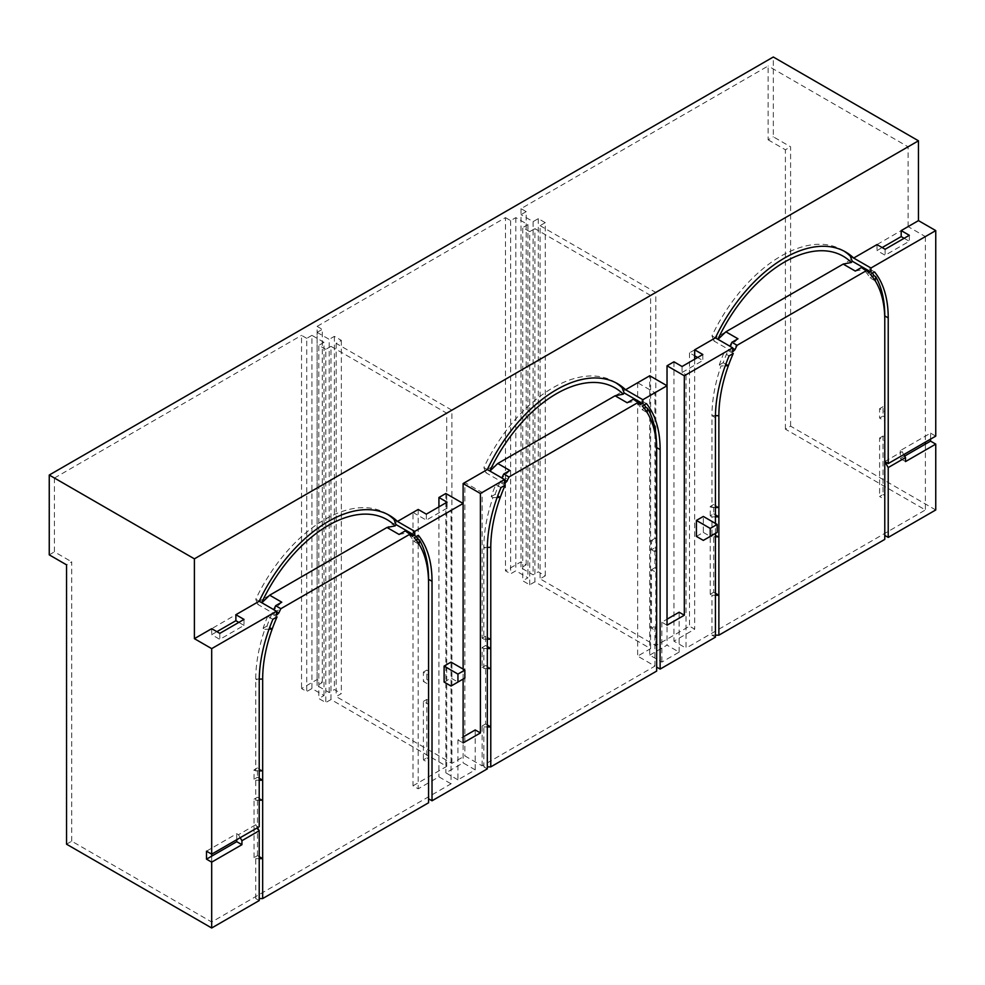 <?xml version="1.0" encoding="UTF-8"?>
<svg xmlns="http://www.w3.org/2000/svg" width="985" height="985" viewBox="0 0 985 985"><rect width="100%" height="100%" fill="white"/><g stroke="black" fill="none" stroke-linecap="round" stroke-linejoin="round"><path stroke-width="0.74" stroke-dasharray="4.92 3.69" d="M399.085 534.461L407.248 532.86A117.301 67.731 120 0 0 405.18 530.94M407.248 532.86L412.432 535.852M463.122 679.071L463.122 669.098M715.418 533.402L715.418 523.429M696.407 536.394L703.327 532.405L703.327 516.448M444.112 682.063L451.031 678.074L457.939 682.063L451.031 686.053M451.031 662.105L451.031 678.074M273.781 609.653A117.301 67.731 120 0 0 273.608 610.01L276.49 611.673M281.772 602.192L273.608 610.01M276.49 615.219L257.787 604.408L261.813 602.746M733.246 353.504L728.063 350.512A117.301 67.731 120 0 0 723.187 362.702L725.822 364.228M715.442 415.682L711.97 415.682A122.189 70.551 -60 0 1 721.032 365.94L725.243 365.804M715.418 507.472L711.97 507.472L711.97 415.682L715.418 417.677M718.878 507.472L713.694 504.468L713.694 513.85L710.234 515.844L711.97 516.842L711.97 536.8L715.418 536.8M715.418 514.847L713.694 513.85M715.418 516.842L711.97 516.842M715.418 593.265L713.694 592.268L713.694 533.808L718.878 536.8M715.418 595.26L711.97 595.26L711.97 635.177L715.418 637.172M715.418 635.177L711.97 635.177M656.663 671.093L656.663 627.186L656.663 631.176L651.479 628.184L654.939 626.189L656.663 627.186M487.316 768.866L483.857 766.872L487.316 766.872M428.561 802.787L428.561 758.881L428.561 762.883L423.378 759.878L426.837 757.884L426.837 699.424L428.561 700.421L428.561 704.41L423.378 701.418L423.378 759.878M259.215 856.654L257.479 855.657L254.031 857.652L255.755 858.649L255.755 898.566L259.215 898.566M255.755 898.566L259.215 900.561M66.537 844.194L71.72 841.19L211.689 922.009L451.031 783.826L451.031 510.452L413.158 532.319L418.342 535.311M272.894 619.294L267.711 616.29L211.689 648.635L194.402 638.662L413.01 512.459L413.01 785.821L418.194 788.813L438.928 776.845L451.031 783.826M413.01 785.821L446.71 766.367L330.985 699.559L325.801 702.551L318.832 698.525L324.016 695.533L311.913 688.552L306.729 691.544L301.545 688.552L317.096 679.564L322.28 682.568L317.096 685.56L329.199 692.541L334.383 689.549L341.352 693.575L336.168 696.567L451.893 763.375L464.846 755.889L482.133 765.874L485.593 763.88L654.939 666.106L637.652 656.121L650.617 648.647L534.892 581.827L529.708 584.819L522.74 580.793L527.923 577.801L515.832 570.82L510.649 573.812L505.465 570.82L521.016 561.844L526.199 564.836L521.016 567.828L533.107 574.809L538.29 571.817L545.259 575.843L540.075 578.835L655.801 645.643L689.5 626.189L694.684 629.181L673.949 641.161L686.04 648.142L686.04 374.768L723.913 352.901L729.097 355.893M935.75 509.959L790.598 426.16L785.402 429.152L925.383 509.959L686.04 648.142M884.776 539.398L884.776 495.492L884.776 499.481L879.593 496.489L883.04 494.495L883.04 436.035L884.776 437.032L884.776 417.074L884.776 421.063L879.593 418.071L883.04 416.076L883.04 406.694L884.776 407.692L884.776 319.903M649.755 655.124L667.03 645.15L679.133 652.132L661.846 662.105L649.755 655.124L649.755 375.765M457.939 779.837L445.848 772.856L463.122 762.883L475.213 769.864L457.939 779.837L457.939 739.932L463.122 736.94M884.776 437.032L884.776 441.021L879.593 438.029L879.593 496.489M884.776 407.692L884.776 411.693L879.593 408.689L879.593 418.071M875.271 280.885L870.087 277.893A117.301 67.731 120 0 0 865.224 271.318L870.408 274.322M728.063 350.512L865.224 271.318M682.063 366.494L682.063 372.478L686.04 374.768M682.063 372.478L702.81 360.51L697.626 357.506M872.439 273.14A122.189 70.551 120 0 0 869.361 268.93L925.383 236.585L908.096 226.612L689.5 352.827L694.684 355.819M869.361 268.93L874.545 271.922M904.132 238.284L909.315 241.276L885.121 255.25L876.995 250.559L882.178 247.567M883.04 416.076L884.776 417.074M883.04 494.495L884.776 495.492M884.776 461.571L902.051 451.598L903.787 454.59M930.566 439.125L930.566 433.141L900.327 450.601L902.051 451.598M930.566 433.141L935.75 436.133M790.598 426.16L790.598 146.802L773.311 136.816L773.311 57.007M855.3 271.072L863.463 269.471L868.647 272.463M863.463 269.471A117.301 67.731 120 0 0 861.395 267.551M729.983 346.264A117.301 67.731 120 0 0 729.823 346.621L732.705 348.284M732.705 351.83L713.99 341.019L718.016 339.357M737.987 338.791L729.823 346.621M715.418 337.855L711.97 335.86A122.189 70.551 -60 0 1 842.187 249.993A122.189 70.551 -60 0 1 843.886 251.027M713.99 341.019L711.97 335.86M679.133 652.132L679.133 612.227M667.03 385.751L667.03 645.15M667.03 625.192L661.846 622.2L667.03 619.208M661.846 622.2L661.846 662.105M627.186 402.767L635.35 401.166L640.533 404.158M635.35 401.166A117.301 67.731 120 0 0 633.281 399.245M501.882 477.959A117.301 67.731 120 0 0 501.71 478.316L504.591 479.978M504.591 483.524L485.888 472.714L489.914 471.052M509.885 470.498L501.71 478.316M487.316 469.55L483.857 467.555A122.189 70.551 -60 0 1 614.074 381.688A122.189 70.551 -60 0 1 615.785 382.734M485.888 472.714L483.857 467.555M475.213 729.959L475.213 769.864M463.122 503.47L463.122 762.883M457.939 739.932L463.122 742.924M445.848 493.497L445.848 772.856M259.215 601.244L255.755 599.249A122.189 70.551 -60 0 1 385.972 513.382A122.189 70.551 -60 0 1 387.671 514.429M257.787 604.408L255.755 599.249M206.505 851.175L236.745 833.716L238.469 834.714L255.755 824.728L259.215 826.723M254.031 857.652L254.031 799.192L255.755 800.189L259.215 800.189M259.215 778.236L257.479 777.239L254.031 779.233L255.755 780.231L255.755 800.189M254.031 779.233L254.031 769.864L255.755 770.861L259.215 770.861M267.711 616.29A122.189 70.551 120 0 0 263.094 628.332L264.83 629.329A122.189 70.551 120 0 0 255.755 679.071L255.755 770.861M255.755 824.728L257.479 827.72L257.479 797.197L262.663 800.189M277.031 616.893L271.848 613.901L409.009 534.72L414.192 537.712M413.01 512.459L426.32 520.129L447.055 508.161L451.031 510.452M244.009 619.405L244.009 625.389L219.815 639.363L211.689 634.672L216.872 631.68M244.009 625.389L238.813 622.397M271.848 613.901A117.301 67.731 120 0 0 266.972 626.091L269.607 627.617M264.83 629.329L269.028 629.193M262.663 770.861L257.479 767.869L257.479 777.239M255.755 780.231L259.215 780.231M257.479 855.657L257.479 827.72M255.755 858.649L259.215 858.649M428.561 700.421L428.561 680.463L428.561 684.452L423.378 681.46L426.837 679.465L426.837 670.096L428.561 671.093L428.561 583.292M428.561 671.093L428.561 675.082L423.378 672.09L423.378 681.46M409.009 534.72A117.301 67.731 120 0 1 413.885 541.282L419.068 544.274M416.224 536.529A122.189 70.551 120 0 0 413.158 532.319M426.837 679.465L428.561 680.463M426.837 757.884L428.561 758.881M482.133 765.874L482.133 725.957L483.857 726.955L483.857 766.872M500.996 487.587L495.812 484.595A122.189 70.551 120 0 0 491.207 496.637L492.931 497.634A122.189 70.551 120 0 0 483.857 547.377L483.857 639.166L482.133 638.169L482.133 492.5L464.846 482.527L464.846 755.889M482.133 647.539L483.857 648.536L483.857 668.495L482.133 667.498L482.133 647.539L485.593 645.544L485.593 636.175L490.776 639.166M505.133 485.199L499.949 482.207L637.11 403.025L642.294 406.017M495.812 484.595L482.133 492.5M656.663 451.598L656.663 539.398L654.939 538.389L654.939 392.732L637.652 382.746L464.846 482.527M654.939 392.732L641.26 400.624L646.443 403.616M499.949 482.207A117.301 67.731 120 0 0 495.086 494.396L497.708 495.923M492.931 497.634L497.142 497.499M487.316 639.166L483.857 639.166M487.316 646.542L485.593 645.544M487.316 668.495L483.857 668.495M487.316 648.536L483.857 648.536M487.316 724.96L485.593 723.963L485.593 665.503L490.776 668.495M487.316 726.955L483.857 726.955M656.663 539.398L656.663 543.388L651.479 540.396L651.479 549.765L654.939 547.771L654.939 567.729L656.663 568.727L656.663 572.716L651.479 569.724L651.479 628.184M656.663 568.727L656.663 548.768L656.663 552.757L651.479 549.765M637.11 403.025A117.301 67.731 120 0 1 641.986 409.588L647.17 412.58M644.338 404.835A122.189 70.551 120 0 0 641.26 400.624M637.652 382.746L637.652 656.121M654.939 666.106L654.939 626.189M654.939 547.771L656.663 548.768M713.694 592.268L710.234 594.263L711.97 595.26M710.234 594.263L710.234 535.803L711.97 536.8M710.234 515.844L710.234 506.462L711.97 507.472M723.913 352.901A122.189 70.551 120 0 0 719.309 364.942L721.032 365.94M703.327 532.405L710.234 536.394L717.154 532.405M703.327 540.396L710.234 536.394M464.846 678.074L457.939 682.063M870.087 277.893L872.316 276.613M925.383 236.585L925.383 442.117M904.649 456.092L900.327 458.579L900.327 450.601M925.383 444.112L925.383 509.959M723.187 362.702L719.309 364.942M883.04 406.694L879.593 408.689M883.04 436.035L879.593 438.029M710.234 535.803L713.694 533.808M710.234 506.462L713.694 504.468M71.72 841.19L71.72 561.844L66.537 564.836M194.402 638.662L194.402 558.84L54.434 478.033L54.434 551.859L71.72 561.844M211.689 648.635L211.689 854.167M211.689 856.162L211.689 922.009M413.885 541.282L416.101 540.002M236.745 839.7L236.745 833.716M266.972 626.091L263.094 628.332M254.031 799.192L257.479 797.197M426.837 699.424L423.378 701.418M426.837 670.096L423.378 672.09M254.031 769.864L257.479 767.869M447.055 502.178L447.055 508.161M438.928 506.869L438.928 776.845M418.194 509.454L418.194 788.813M330.985 699.559L330.985 346.363L446.71 413.183L446.71 766.367M330.985 346.363L325.801 349.355L325.801 702.551M325.801 349.355L318.832 345.341L318.832 698.525M324.016 695.533L324.016 342.349L318.832 345.341M324.016 342.349L311.913 335.356L311.913 688.552M311.913 335.356L306.729 338.36L306.729 691.544M306.729 338.36L301.545 335.356L301.545 688.552M49.25 554.851L54.434 551.859M526.199 564.836L526.199 211.652L521.016 208.66L768.128 65.983L768.128 139.808L773.311 136.816M521.016 208.66L521.016 561.844M317.096 679.564L317.096 326.38L505.465 217.636L505.465 570.82M54.434 478.033L301.545 335.356M317.096 326.38L322.28 329.372L322.28 682.568M317.096 685.56L317.096 332.364L322.28 329.372M317.096 332.364L329.199 339.357L329.199 692.541M451.893 763.375L451.893 410.191L336.168 343.371L341.352 340.379L334.383 336.353L329.199 339.357M334.383 336.353L334.383 689.549M341.352 340.379L341.352 693.575M336.168 343.371L336.168 696.567M641.986 409.588L644.215 408.307M654.939 538.389L651.479 540.396M654.939 567.729L651.479 569.724M485.593 723.963L482.133 725.957M482.133 667.498L485.593 665.503M482.133 638.169L485.593 636.175M495.086 494.396L491.207 496.637M451.893 410.191L650.617 295.451L650.617 648.647M650.617 295.451L534.892 228.643L534.892 581.827M529.708 584.819L529.708 231.635L534.892 228.643M529.708 231.635L522.74 227.609L522.74 580.793M505.465 217.636L510.649 220.628L515.832 217.636L527.923 224.617L522.74 227.609M527.923 224.617L527.923 577.801M515.832 217.636L515.832 570.82M510.649 220.628L510.649 573.812M526.199 211.652L521.016 214.644L521.016 567.828M545.259 575.843L545.259 222.659L538.29 218.633L533.107 221.625L521.016 214.644M533.107 221.625L533.107 574.809M538.29 218.633L538.29 571.817M545.259 222.659L540.075 225.651L540.075 578.835M540.075 225.651L655.801 292.459L655.801 645.643M694.684 359.205L694.684 629.181M689.5 352.827L689.5 626.189M673.949 361.803L673.949 641.161M768.128 139.808L785.402 149.794L790.598 146.802M785.402 429.152L785.402 149.794M908.096 226.612L908.096 146.802L768.128 65.983M702.81 354.514L702.81 360.51M885.121 249.267L885.121 255.25M876.995 244.575L876.995 250.559M909.315 235.292L909.315 241.276M900.327 458.579L905.51 461.571M426.32 514.145L426.32 520.129M219.815 633.367L219.815 639.363M211.689 628.689L211.689 634.672M238.469 834.714L240.205 837.706M194.402 558.84L446.71 413.183M655.801 292.459L908.096 146.802M259.227 679.071L255.755 679.071L259.215 681.066M487.329 547.377L483.857 547.377L487.316 549.371M842.187 249.993L845.635 251.988M614.074 381.688L617.533 383.682M385.972 513.382L389.432 515.377"/><path stroke-width="1.48" d="M261.678 602.672A117.301 67.731 -60 0 1 395.157 525.879L386.994 527.48L399.085 534.461L405.18 530.94L410.363 533.932A117.301 67.731 120 0 1 412.432 535.852L414.734 535.397L396.032 524.599L394 519.44L414.734 531.408L414.734 535.397M386.994 527.48L269.681 595.199L281.772 602.192L275.677 605.701L280.86 608.705L410.363 533.932M715.418 523.429L715.418 417.677A122.189 70.551 120 0 1 729.097 355.893L733.246 353.504A117.301 67.731 120 0 0 728.371 365.694A117.301 67.731 120 0 0 718.878 415.682L715.442 415.682M872.316 276.613L873.978 275.652L875.702 276.65L875.271 280.885A117.301 67.731 120 0 1 884.776 319.903L884.776 539.398L718.878 635.177L718.878 415.682M875.271 280.885A117.301 67.731 120 0 0 870.408 274.322L874.545 271.922A122.189 70.551 120 0 1 888.224 317.909L888.224 463.566L935.75 436.133L935.75 230.601L870.949 268.019L870.949 272.008L868.647 272.463A117.301 67.731 120 0 0 866.578 270.543L737.075 345.304A117.301 67.731 120 0 0 735.007 349.613L732.705 351.83L732.705 347.828L684.316 375.765L684.316 615.219L667.03 625.192L667.03 385.751L642.848 399.713L642.848 403.702L640.533 404.158A117.301 67.731 120 0 0 638.465 402.237L508.974 476.999A117.301 67.731 120 0 0 506.893 481.308L504.591 483.524L504.591 479.523L480.409 493.497L480.409 732.951L463.122 742.924L463.122 679.071M463.122 669.098L463.122 503.47L414.734 531.408M280.86 608.705A117.301 67.731 120 0 0 278.792 613.002L276.49 615.219L276.49 611.229L211.689 648.635L211.689 856.162L236.745 841.695L236.745 839.7M269.607 627.617L272.168 629.083A117.301 67.731 120 0 1 277.031 616.893L272.894 619.294A122.189 70.551 120 0 0 259.215 681.066L259.215 826.723L211.689 854.167L206.505 851.175L206.505 859.154L211.689 862.146L211.689 927.993L66.537 844.194L66.537 564.836L49.25 554.851L49.25 475.041L194.402 558.84L194.402 638.662L211.689 628.689L219.815 633.367L244.009 619.405L235.883 614.714L235.883 620.698L238.813 622.397M269.028 629.193L272.168 629.083A117.301 67.731 120 0 0 262.663 679.071L259.227 679.071M259.215 898.566L262.663 898.566L262.663 679.071M262.663 898.566L428.561 802.787L428.561 583.292A117.301 67.731 120 0 0 419.068 544.274A117.301 67.731 120 0 0 414.192 537.712L418.342 535.311A122.189 70.551 120 0 1 432.021 581.298L432.021 800.793L487.316 768.866L487.316 549.371A122.189 70.551 120 0 1 500.996 487.587L505.133 485.199A117.301 67.731 120 0 0 500.269 497.388A117.301 67.731 120 0 0 490.776 547.377L487.329 547.377M487.316 766.872L490.776 766.872L490.776 547.377M490.776 766.872L656.663 671.093L656.663 451.598A117.301 67.731 120 0 0 647.17 412.58A117.301 67.731 120 0 0 642.294 406.017L646.443 403.616A122.189 70.551 120 0 1 660.122 449.603L660.122 669.098L656.663 667.104M715.418 533.402L715.418 637.172L660.122 669.098M696.407 520.437L696.407 536.394L703.327 540.396L717.154 532.405L717.154 524.426L703.327 516.448L696.407 520.437L710.234 528.416L710.234 536.394M457.939 682.063L451.031 686.053L444.112 682.063L444.112 666.094L457.939 674.085L457.939 682.063L464.846 678.074L464.846 670.096L457.939 674.085M464.846 670.096L451.031 662.105L444.112 666.094M395.157 525.879L396.032 524.599M275.677 605.701A117.301 67.731 120 0 0 273.781 609.653M276.49 611.673L278.792 613.002M261.813 602.746L269.681 595.199M725.822 364.228L728.371 365.694L725.243 365.804M718.878 507.472L715.418 507.472M715.418 516.842L718.878 516.842L715.418 514.847M718.878 536.8L715.418 536.8M715.418 595.26L718.878 595.26L715.418 593.265M718.878 635.177L715.418 635.177M428.561 798.798L432.021 800.793M257.479 827.72L259.215 830.724L259.215 900.561L211.689 927.993M930.566 439.125L930.566 441.12L935.75 444.112L935.75 509.959L888.224 537.404L884.776 535.409M875.702 276.65A122.189 70.551 -60 0 1 884.776 315.902L884.776 319.903L884.776 315.902L888.224 317.909M732.705 347.828L715.418 337.855L694.684 349.823L694.684 355.819L697.626 357.506M882.178 247.567L901.189 236.585L904.132 238.284M873.978 275.652A122.189 70.551 120 0 0 872.439 273.14M888.224 463.566L884.776 461.571L888.224 467.555L888.224 537.404M49.25 475.041L773.311 57.007L918.463 140.806L918.463 220.628L935.75 230.601M870.949 268.019L853.663 258.045L876.995 244.575L885.121 249.267L909.315 235.292L901.189 230.601L918.463 220.628M870.949 272.008L852.234 261.21L850.215 256.051L853.663 258.045A122.189 70.551 120 0 0 845.635 251.988A122.189 70.551 120 0 0 715.418 337.855M717.893 339.283A117.301 67.731 -60 0 1 851.36 262.478L852.234 261.21M851.36 262.478L843.197 264.078L725.883 331.81L737.987 338.791L731.892 342.312L737.075 345.304M866.578 270.543L861.395 267.551L855.3 271.072L843.197 264.078M731.892 342.312A117.301 67.731 120 0 0 729.983 346.264M732.705 348.284L735.007 349.613M718.016 339.357L725.883 331.81M684.316 375.765L667.03 365.792L667.03 385.751L649.755 375.765L625.561 389.74L642.848 399.713M694.684 349.823L702.81 354.514L682.063 366.494L673.949 361.803L667.03 365.792M667.03 619.208L679.133 612.227L684.316 615.219M642.848 403.702L624.133 392.904L622.101 387.745L625.561 389.74A122.189 70.551 120 0 0 617.533 383.682A122.189 70.551 120 0 0 487.316 469.55L463.122 483.524L463.122 503.47L445.848 493.497L438.928 497.487L447.055 502.178L426.32 514.145L418.194 509.454L397.46 521.434A122.189 70.551 120 0 0 389.432 515.377A122.189 70.551 120 0 0 259.215 601.244L235.883 614.714M489.791 470.978A117.301 67.731 -60 0 1 623.259 394.185L624.133 392.904M623.259 394.185L615.096 395.785L497.782 463.504L509.885 470.498L503.778 474.007L508.974 476.999M638.465 402.237L633.281 399.245L627.186 402.767L615.096 395.785M503.778 474.007A117.301 67.731 120 0 0 501.882 477.959M504.591 479.978L506.893 481.308M489.914 471.052L497.782 463.504M504.591 479.523L487.316 469.55M480.409 493.497L463.122 483.524M463.122 736.94L475.213 729.959L480.409 732.951M276.49 611.229L259.215 601.244M194.402 638.662L211.689 648.635M216.872 631.68L235.883 620.698M259.215 770.861L262.663 770.861M259.215 780.231L262.663 780.231L259.215 778.236M259.215 800.189L262.663 800.189M259.215 858.649L262.663 858.649L259.215 856.654M416.101 540.002L417.763 539.041L419.487 540.039A122.189 70.551 -60 0 1 428.561 579.303L428.561 583.292L428.561 579.303L432.021 581.298M419.487 540.039L419.068 544.274M417.763 539.041A122.189 70.551 120 0 0 416.224 536.529M497.708 495.923L500.269 497.388L497.142 497.499M490.776 639.166L487.316 639.166M487.316 648.536L490.776 648.536L487.316 646.542M490.776 668.495L487.316 668.495M487.316 726.955L490.776 726.955L487.316 724.96M644.215 408.307L645.864 407.347L647.601 408.344A122.189 70.551 -60 0 1 656.663 447.609L656.663 451.598L656.663 447.609L660.122 449.603M647.601 408.344L647.17 412.58M645.864 407.347A122.189 70.551 120 0 0 644.338 404.835M710.234 528.416L717.154 524.426M387.671 514.429A122.189 70.551 -60 0 1 394 519.44M925.383 442.117L925.383 444.112L904.649 456.092M211.689 862.146L241.928 844.687L241.928 840.697L259.215 830.724M438.928 497.487L438.928 506.869M694.684 355.819L694.684 359.205M888.224 467.555L905.51 457.582L905.51 461.571L935.75 444.112M901.189 230.601L901.189 236.585M903.787 454.59L905.51 457.582M930.566 441.12L925.383 444.112M194.402 558.84L918.463 140.806M843.886 251.027A122.189 70.551 -60 0 1 850.215 256.051M615.785 382.734A122.189 70.551 -60 0 1 622.101 387.745M236.745 841.695L241.928 844.687M206.505 859.154L211.689 856.162M240.205 837.706L241.928 840.697"/></g></svg>

